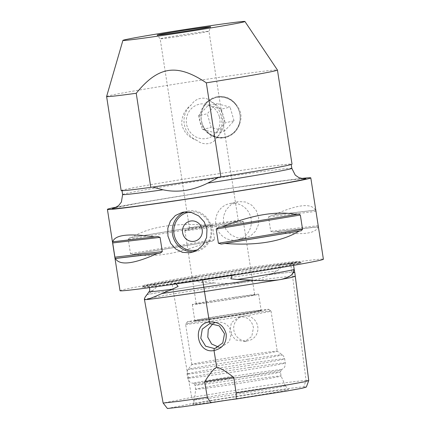 <?xml version="1.0" encoding="UTF-8"?>
<svg xmlns="http://www.w3.org/2000/svg" width="430" height="430" viewBox="0 0 430 430"><rect width="100%" height="100%" fill="white"/><g stroke="black" fill="none" stroke-linecap="round" stroke-linejoin="round"><path stroke-width="0.32" stroke-dasharray="2.15 1.61" d="M236.532 105.119A20.801 20.011 -102.9 0 0 215.849 97.04A20.801 20.011 -102.9 0 0 201.509 110.338C199.407 114.584 199.063 118.852 200.471 123.136L204.476 129.505A20.801 20.011 -102.9 0 0 225.164 137.584A20.801 20.011 -102.9 0 0 239.505 124.291C242.224 117.352 241.235 110.962 236.532 105.119C231.894 98.647 225.664 95.82 217.849 96.642L216.371 96.922L207.233 101.749L201.509 110.338M201.847 122.76A20.328 19.56 -102.9 0 0 226.234 136.826A20.328 19.56 -102.9 0 0 239.413 111.811A20.328 19.56 -102.9 0 0 215.027 97.744A20.328 19.56 -102.9 0 0 201.847 122.76M219.327 116.584A17.496 16.834 -102.9 0 0 198.343 104.479A17.496 16.834 -102.9 0 0 187.002 126.006A17.496 16.834 -102.9 0 0 207.986 138.111A17.496 16.834 -102.9 0 0 219.327 116.584M196.956 140.39A20.801 20.011 77.1 0 1 184.825 126.694A20.801 20.011 77.1 0 1 191.436 104.732C195.854 97.416 206.266 95.863 211.13 101.802A20.801 20.011 77.1 0 1 223.842 118.148A20.801 20.011 77.1 0 1 216.65 137.455C213.78 144.416 203.369 145.969 196.956 140.39C188.921 137.681 183.873 132.418 181.825 124.598C181.406 116.46 184.61 109.838 191.436 104.732M201.944 122.733A20.242 19.474 77.1 0 1 215.064 97.825A20.242 19.474 77.1 0 1 239.343 111.832A20.242 19.474 77.1 0 1 226.223 136.735A20.242 19.474 77.1 0 1 201.944 122.733M198.526 115.761L207.975 105.581L216.715 103.571L207.265 113.751L211.195 127.463L224.573 130.989L234.022 120.808L225.282 122.819L215.833 132.999L202.46 129.468L200.203 122.679L198.526 115.761L207.265 113.751M202.46 129.468L211.195 127.463M215.833 132.999L224.573 130.989M207.975 105.581L221.353 109.107L230.088 107.102L216.715 103.571M221.353 109.107L225.282 122.819M234.022 120.808L230.088 107.102M204.476 129.505C209.684 135.848 216.263 138.589 224.213 137.74L225.685 137.46L234.42 132.73L239.505 124.291M207.319 225.911A24.698 0.505 -8.8 0 0 237.387 220.907A24.698 0.505 -8.8 0 0 238.279 220.628A24.698 0.505 -8.8 0 0 238.236 220.606A24.698 0.505 -8.8 0 0 213.796 223.912A24.698 0.505 -8.8 0 0 189.501 228.153A24.698 0.505 -8.8 0 0 189.469 228.185A24.698 0.505 -8.8 0 0 207.319 225.911M178.004 36.528A24.698 0.505 171.2 0 1 160.153 38.807A24.698 0.505 171.2 0 1 160.148 38.802A24.698 0.505 171.2 0 1 191.108 33.518A24.698 0.505 171.2 0 1 208.964 31.245A24.698 0.505 171.2 0 1 208.964 31.25A24.698 0.505 171.2 0 1 178.004 36.528M211.13 101.802C222.299 107.027 225.804 129.667 216.65 137.455M259.897 310.659A33.545 0.683 -8.8 0 0 261.118 310.283A33.545 0.683 -8.8 0 0 261.091 310.261A33.545 0.683 -8.8 0 0 236.865 313.368A33.545 0.683 -8.8 0 0 194.828 320.522A33.545 0.683 -8.8 0 0 194.811 320.549A33.545 0.683 -8.8 0 0 223.525 316.792A33.545 0.683 -8.8 0 0 259.897 310.659M234.382 297.323A33.545 0.683 171.2 0 1 258.629 294.238A33.545 0.683 171.2 0 1 216.575 301.414A33.545 0.683 171.2 0 1 192.328 304.504A33.545 0.683 171.2 0 1 234.382 297.323M253.646 295.173A29.589 0.602 171.2 0 1 221.563 300.581A29.589 0.602 171.2 0 1 196.241 303.897A29.589 0.602 171.2 0 1 225.384 298.775A29.589 0.602 171.2 0 1 254.716 294.846A29.589 0.602 171.2 0 1 253.646 295.173M189.232 212.081A19.345 18.614 77.1 0 1 210.544 226.954A19.345 18.614 77.1 0 1 197.95 249.69M194.021 251.711A20.581 19.802 -102.9 0 0 195.231 251.572A20.581 19.802 -102.9 0 0 196.693 251.292A20.581 19.802 -102.9 0 0 211.544 227.556A20.581 19.802 -102.9 0 0 188.937 210.899A20.581 19.802 -102.9 0 0 187.475 211.178A20.581 19.802 -102.9 0 0 184.889 211.969M230.647 203.422A18.522 17.823 77.1 0 1 250.996 218.413A18.522 17.823 77.1 0 1 237.629 239.779A18.522 17.823 77.1 0 1 236.312 240.026A18.522 17.823 77.1 0 1 215.968 225.035A18.522 17.823 77.1 0 1 229.335 203.675A18.522 17.823 77.1 0 1 230.647 203.422M244.288 238.193L250.76 235.807L255.705 231.028L258.446 224.567L258.64 217.37L256.275 210.544L251.695 205.148L245.525 201.998L238.623 201.595L230.975 204.701L226.175 209.711L223.503 216.285L223.493 223.304L226.164 229.878L231.044 234.941L237.424 237.86L244.288 238.193M298.361 263.552A80.528 1.645 171.2 0 1 226.648 275.866A80.528 1.645 171.2 0 1 148.285 286.971A80.528 1.645 171.2 0 1 142.131 287.251A80.528 1.645 171.2 0 1 221.45 273.346A80.528 1.645 171.2 0 1 301.263 262.617A80.528 1.645 171.2 0 1 298.361 263.552M294.652 272.233L291.9 272.061L269.583 274.625A77.12 1.575 171.2 0 1 269.975 274.571L292.002 272.05L294.636 272.12M202.589 279.36L173.742 283.542A73.885 1.51 -8.8 0 0 202.095 279.473A73.885 1.51 -8.8 0 0 234.269 274.528L202.589 279.36L202.686 280M176.101 283.924L173.742 283.542M153.128 285.058C154.526 285.031 155.547 285.816 156.198 287.423L152.886 290.578L147.442 294.577A77.12 1.575 171.2 0 1 147.506 294.555L173.064 289.761L213.758 282.945A77.12 1.575 171.2 0 1 214.248 282.87L200.745 282.188L194.188 280.94C194.274 279.07 195.548 277.823 198.004 277.194A73.885 1.51 -8.8 0 0 196.225 277.479A73.885 1.51 -8.8 0 0 153.128 285.058L171.876 281.618L173.134 289.75L147.442 294.577M293.583 265.348L293.362 264.171A73.885 1.51 -8.8 0 0 294.711 263.692A73.885 1.51 -8.8 0 0 277.71 265.321C279.07 265.401 280.043 266.256 280.618 267.895L277.42 270.771L269.583 274.625M277.71 265.321L290.642 263.929L291.9 272.061M214.248 282.87L173.134 289.75M171.876 281.618L198.004 277.194M290.642 263.929L293.394 264.101L293.534 265.014M234.269 274.528L232.076 275.479M295.281 276.296L292.534 276.13L292.002 272.05M213.753 282.945C223.53 283.671 233.425 283.515 243.45 282.472L246.836 281.967C256.285 280.118 263.998 277.656 269.975 274.571M245.998 355.185A43.22 0.881 171.2 0 1 277.226 351.192A43.22 0.881 171.2 0 1 277.237 351.208A43.22 0.881 171.2 0 1 275.668 351.692A43.22 0.881 171.2 0 1 223.057 360.453A43.22 0.881 171.2 0 1 191.818 364.43A43.22 0.881 171.2 0 1 191.823 364.409A43.22 0.881 171.2 0 1 245.998 355.185M246.836 281.967C265.848 279.151 281.075 277.21 292.534 276.13L306.074 380.383L308.735 380.523M212.952 323.629L217.128 322.135C224.664 321.753 229.453 325.257 231.49 332.648L229.373 341.613L221.858 346.773L218.451 347.031M278.882 372.434A43.22 0.881 -8.8 0 0 280.446 371.961A43.22 0.881 -8.8 0 0 280.451 371.95A43.22 0.881 -8.8 0 0 249.206 375.922A43.22 0.881 -8.8 0 0 195.026 385.173A43.22 0.881 -8.8 0 0 195.032 385.183A43.22 0.881 -8.8 0 0 226.271 381.195A43.22 0.881 -8.8 0 0 278.882 372.434M225.637 379.233A44.408 0.908 -8.8 0 0 281.086 369.864A44.408 0.908 -8.8 0 0 281.306 369.741A44.408 0.908 -8.8 0 0 249.206 373.82A44.408 0.908 -8.8 0 0 193.543 383.329A44.408 0.908 -8.8 0 0 193.79 383.377A44.408 0.908 -8.8 0 0 225.637 379.233M227.739 395.595A45.978 0.941 -8.8 0 0 285.375 385.753A45.978 0.941 -8.8 0 0 285.375 385.748A45.978 0.941 -8.8 0 0 252.141 389.988A45.978 0.941 -8.8 0 0 194.505 399.814A45.978 0.941 -8.8 0 0 194.505 399.825A45.978 0.941 -8.8 0 0 227.739 395.595M253.437 394.025A48.418 0.989 -8.8 0 0 192.742 404.372A48.418 0.989 -8.8 0 0 240.741 397.949A48.418 0.989 -8.8 0 0 288.433 389.558A48.418 0.989 -8.8 0 0 253.437 394.025M249.835 379.991A43.22 0.881 171.2 0 1 281.075 376.008A43.22 0.881 171.2 0 1 281.08 376.013A43.22 0.881 171.2 0 1 279.511 376.497A43.22 0.881 171.2 0 1 226.9 385.264A43.22 0.881 171.2 0 1 195.655 389.236L195.655 389.236A43.22 0.881 171.2 0 1 249.835 379.991M269.454 311.546A43.22 0.881 171.2 0 1 222.589 319.442A43.22 0.881 171.2 0 1 185.599 324.285A43.22 0.881 171.2 0 1 185.609 324.263A43.22 0.881 171.2 0 1 187.168 323.795A43.22 0.881 171.2 0 1 233.603 315.964A43.22 0.881 171.2 0 1 271.013 311.04A43.22 0.881 171.2 0 1 271.024 311.057A43.22 0.881 171.2 0 1 269.454 311.546M240.064 316.867L239.171 317.039L231.394 322.591L229.722 332.089L235.43 339.877L244.794 341.506L251.786 336.464L253.442 327.606C251.738 320.135 247.277 316.555 240.064 316.867M260.3 310.825A33.938 0.693 171.2 0 1 222.917 317.114A33.938 0.693 171.2 0 1 194.478 320.801A33.938 0.693 171.2 0 1 227.889 314.954A33.938 0.693 171.2 0 1 261.51 310.422A33.938 0.693 171.2 0 1 260.3 310.825M188.813 321.473A41.162 0.839 -8.8 0 0 187.324 321.914A41.162 0.839 -8.8 0 0 228.126 316.469A41.162 0.839 -8.8 0 0 268.664 309.326A41.162 0.839 -8.8 0 0 233.033 314.013A41.162 0.839 -8.8 0 0 188.813 321.473M242.31 221.971A29.589 0.602 171.2 0 1 210.232 227.379A29.589 0.602 171.2 0 1 184.905 230.695A29.589 0.602 171.2 0 1 184.948 230.652A29.589 0.602 171.2 0 1 185.98 230.362A29.589 0.602 171.2 0 1 217.247 225.078A29.589 0.602 171.2 0 1 243.332 221.611A29.589 0.602 171.2 0 1 243.385 221.638A29.589 0.602 171.2 0 1 242.31 221.971M243.885 315.986A12.556 12.078 77.1 0 1 257.677 326.15A12.556 12.078 77.1 0 1 248.621 340.63A12.556 12.078 77.1 0 1 247.728 340.796A12.556 12.078 77.1 0 1 233.936 330.638A12.556 12.078 77.1 0 1 242.998 316.158A12.556 12.078 77.1 0 1 243.885 315.986M190.108 221.133L190.108 221.133A10.288 9.901 77.1 0 1 190.839 220.993A10.288 9.901 77.1 0 1 202.143 229.319A10.288 9.901 77.1 0 1 194.715 241.187L194.715 241.187M243.45 282.472L173.763 293.819L191.673 397.417L260.526 386.221C287.03 382.308 297.823 381.195 306.074 380.383L303.752 386.86C297.415 387.306 283.015 389.15 260.553 392.386L194.935 403.066L191.673 397.417L163.147 403.05M194.935 403.066L167.41 408.5M306.332 387.054L303.752 386.86M145.168 297.044L147.506 294.555M145.421 299.645C141.25 299.887 150.699 297.942 173.763 293.819L173.064 289.761M120.008 290.712A102.904 2.102 171.2 0 1 123.743 289.557A102.904 2.102 171.2 0 1 235.323 270.755A102.904 2.102 171.2 0 1 323.392 259.225M208.437 241.794A102.904 2.102 171.2 0 1 212.173 241.214L214.618 239.585L212.415 225.352L209.593 224.541A102.904 2.102 -8.8 0 0 205.857 225.121L131.644 237.478A102.904 2.102 -8.8 0 0 129.516 237.876L128.269 239.365L130.473 253.598L132.096 254.549A102.904 2.102 171.2 0 1 134.23 254.157C153.988 257.903 178.724 253.781 208.437 241.794L134.23 254.157M212.173 241.214L132.058 254.555L212.173 241.214M205.857 225.121C173.93 222.804 149.189 226.927 131.644 237.478M318.055 226.782A102.904 2.102 171.2 0 1 318.291 226.82L315.706 210.146A102.904 2.102 -8.8 0 0 315.475 210.109L273.62 215.032A102.904 2.102 -8.8 0 0 270.54 215.462L268.524 216.994L270.728 231.227L273.125 232.135A102.904 2.102 171.2 0 1 276.2 231.705C302.048 235.42 316.002 233.775 318.055 226.782L276.2 231.705M273.028 232.152L318.291 226.82L273.028 232.152M315.475 210.109C311.202 202.799 297.254 204.444 273.62 215.032M106.608 96.492A86.441 1.763 171.2 0 1 191.758 81.544A86.441 1.763 171.2 0 1 277.441 70.047M121.169 190.587A86.441 1.763 171.2 0 1 206.319 175.623A86.441 1.763 171.2 0 1 292.013 164.142M152.672 187.072A85.618 1.747 171.2 0 1 121.986 190.463A85.618 1.747 171.2 0 1 206.325 175.639A85.618 1.747 171.2 0 1 291.201 164.265A85.618 1.747 171.2 0 1 219.004 177.192M116.551 207.072A102.904 2.102 171.2 0 1 208.786 191.554A102.904 2.102 171.2 0 1 301.403 178.455M122.614 194.527A85.618 1.747 171.2 0 1 229.942 176.214A85.618 1.747 171.2 0 1 291.83 168.334M115.428 207.62A97.965 2 171.2 0 1 115.853 207.518A97.965 2 171.2 0 1 235.108 187.657A97.965 2 171.2 0 1 302.634 178.638M200.38 279.414A80.087 1.634 -8.8 0 0 297.872 263.181A80.087 1.634 -8.8 0 0 300.758 262.252A80.087 1.634 -8.8 0 0 231.437 271.373A80.087 1.634 -8.8 0 0 145.394 285.885A80.087 1.634 -8.8 0 0 142.502 286.751A80.087 1.634 -8.8 0 0 200.38 279.414M152.886 290.578A74.266 1.516 -8.8 0 0 149.14 291.615M277.42 270.771A74.266 1.516 -8.8 0 0 200.745 282.188M248.97 363.436A49.396 1.01 171.2 0 1 284.676 358.889A49.396 1.01 171.2 0 1 222.756 369.456A49.396 1.01 171.2 0 1 187.05 374.003A49.396 1.01 171.2 0 1 248.97 363.436M247.825 359.233A47.585 0.973 -8.8 0 0 188.179 369.392A47.585 0.973 -8.8 0 0 222.568 365.032A47.585 0.973 -8.8 0 0 282.209 354.836A47.585 0.973 -8.8 0 0 247.825 359.233M249.604 367.526A49.396 1.01 -8.8 0 0 187.684 378.099A49.396 1.01 -8.8 0 0 223.39 373.552A49.396 1.01 -8.8 0 0 285.31 362.985A49.396 1.01 -8.8 0 0 249.604 367.526M209.593 224.541L129.516 237.876M212.415 225.352L128.269 239.365M214.618 239.585L130.473 253.598M157.783 236.452L112.52 241.778L157.686 236.462M218.639 227.389L298.716 214.049M315.706 210.146L270.54 215.462M315.98 211.409L268.524 216.994M318.184 225.642L270.728 231.227M215.849 97.04L216.371 96.922M225.164 137.584L225.685 137.466M238.279 220.628L208.964 31.245L210.678 26.821M189.469 228.185L160.148 38.802L157.176 35.104M192.328 304.504L194.811 320.549M258.629 294.238L261.118 310.283M191.452 252.496L196.693 251.292M182.234 212.382L187.475 211.178M303.166 178.665L287.622 180.304L235.038 187.674C201.718 192.629 163.647 198.735 139.831 202.944L114.934 207.803M237.629 239.779L245.6 237.946M229.335 203.675L237.306 201.842M301.263 262.617L297.888 261.386L288.869 262.16L256.914 266.444C224.105 271.142 179.256 278.312 158.568 282.166L145.775 284.816C145.232 284.655 144.141 285.3 142.502 286.751L142.131 287.251M294.711 263.692L296.566 261.956C296.383 262.144 289.041 263.789 271.104 266.869L200.993 278.043C169.232 282.811 147.372 285.466 146.41 285.203L148.554 286.16L149.602 287.627M281.086 369.864L283.123 368.72C283.698 367.666 285.009 368.564 285.31 362.985L284.676 358.889C283.773 355.373 281.833 354.637 282.209 354.836L277.226 351.192M193.79 383.377L191.5 382.899C190.667 382.162 189.479 383.082 187.684 378.099L187.05 374.003C186.846 370.38 188.474 369.09 188.179 369.392L191.823 364.409M215.14 348.316L221.858 346.773M209.324 323.892L216.236 322.301M285.375 385.753L281.075 376.008L280.451 371.95L281.306 369.741M192.742 404.372L194.505 399.814L195.655 389.236L195.026 385.173L193.543 383.329M285.375 385.748L288.433 389.558M187.324 321.914L185.609 324.263L191.818 364.43M271.024 311.057L277.237 351.208M194.828 320.522L194.478 320.801M261.091 310.261L261.51 310.422M184.905 230.695L196.241 303.897M243.385 221.638L254.716 294.846M268.664 309.326L271.013 311.04M189.501 228.153L184.948 230.652M238.236 220.606L243.332 221.611M244.794 341.506L248.621 340.63M239.171 317.034L242.998 316.158M298.753 214.043L218.574 227.395"/><path stroke-width="0.64" d="M197.95 249.69A19.345 18.614 77.1 0 1 195.37 250.276A19.345 18.614 77.1 0 1 174.01 234.017A19.345 18.614 77.1 0 1 189.232 212.081M184.889 211.969A20.581 19.802 -102.9 0 0 172.779 235.667A20.581 19.802 -102.9 0 0 194.021 251.711M190.834 220.993A10.288 9.901 77.1 0 1 202.138 229.319A10.288 9.901 77.1 0 1 194.715 241.187A10.288 9.901 77.1 0 1 182.761 233.377A10.288 9.901 77.1 0 1 190.108 221.133A10.288 9.901 77.1 0 1 190.834 220.993M183.691 212.103L191.517 212.522L198.741 215.935L204.202 221.848L206.98 229.394L206.61 237.43L203.191 244.691L197.332 250.088L189.985 252.775L182.508 252.372L175.773 249.045L170.721 243.337L167.931 235.989L167.824 228.212L170.441 220.993L175.402 215.511L182.234 212.382L183.691 212.103M219.004 177.192L207.76 183.115C192.264 190.689 177.337 192.909 162.992 189.786L152.672 187.072L150.79 187.351L136.229 93.272C158.342 66.016 176.956 63.242 206.319 82.834L220.886 176.913L152.672 187.072M191.113 29.305A27.074 0.554 -8.8 0 0 157.176 35.104A27.074 0.554 -8.8 0 0 184.013 31.503A27.074 0.554 -8.8 0 0 210.678 26.821A27.074 0.554 -8.8 0 0 191.113 29.305M125.151 39.71A61.743 1.263 171.2 0 1 191.812 28.471A61.743 1.263 171.2 0 1 244.939 21.5A61.743 1.263 171.2 0 1 242.703 22.204A61.743 1.263 171.2 0 1 175.467 33.529A61.743 1.263 171.2 0 1 122.91 40.393A61.743 1.263 171.2 0 1 125.151 39.71M294.636 272.12L293.083 272.878A77.12 1.575 171.2 0 1 292.884 272.916L294.652 272.233L293.583 265.348M162.046 293.486A77.12 1.575 171.2 0 1 161.75 293.523L251.856 280.107A77.12 1.575 171.2 0 1 251.4 280.183L162.046 293.486C154.719 296.797 149.468 298.829 146.297 299.581L145.421 299.645L144.356 299.011L145.168 297.044L149.14 291.615A74.266 1.516 -8.8 0 0 172.715 289.121L178.122 286.375L176.101 283.924M161.75 293.523L172.715 289.121M202.686 280L203.847 287.493M292.884 272.916L294.109 269.546L294.007 268.067M232.076 275.479L230.84 278.785L237.263 279.505L251.856 280.107M293.083 272.878C291.685 275.608 287.67 277.802 281.026 279.452L278.511 279.892C270.739 280.779 261.703 280.871 251.4 280.183M214.226 348.493L205.653 346.198L200.783 338.233L202.267 329.095L209.324 323.892L210.189 323.731L219.311 325.881L224.519 333.744L222.767 342.968L215.14 348.316L214.226 348.493L214.016 350.531C222.665 348.434 226.723 342.92 226.185 333.986C223.81 325.451 218.214 321.463 209.405 322.016C191.715 323.473 196.644 354.175 214.016 350.531L216.742 367.37C219.515 367.494 225.191 370.832 233.764 377.395L236.129 392.993L236.194 399.013A16.464 0.339 -8.8 0 0 210.77 402.797L207.325 397.282L204.664 381.733A16.464 0.339 171.2 0 1 221.961 378.932A16.464 0.339 171.2 0 1 233.764 377.395M210.189 323.731L209.405 322.016L203.82 287.498M308.735 380.523L295.281 276.296L291.755 277.398L281.026 279.452M236.194 399.013L286.665 391.053L302.306 388.209L306.332 387.054L308.745 380.582L304.628 381.77L288.116 384.78L236.129 392.993M218.451 347.031L211.619 344.005L207.776 337.174L208.265 329.358L212.952 323.629M194.715 241.187A10.288 9.901 77.1 0 1 193.984 241.327A10.288 9.901 77.1 0 1 182.68 233.001A10.288 9.901 77.1 0 1 190.108 221.133M204.664 381.733C210.426 372.767 214.452 367.983 216.742 367.37M207.325 397.282L178.219 401.394L163.153 403.055L167.41 408.5L181.901 406.887L210.77 402.797M301.403 178.455A102.904 2.102 171.2 0 1 310.804 177.891L323.392 259.225A102.904 2.102 171.2 0 1 319.662 260.381A102.904 2.102 171.2 0 1 208.082 279.183A102.904 2.102 171.2 0 1 120.008 290.712L107.419 209.372A102.904 2.102 171.2 0 1 111.15 208.217A102.904 2.102 171.2 0 1 116.551 207.072M115.337 258.495L157.192 253.571C133.558 264.16 119.61 265.799 115.337 258.495A102.904 2.102 171.2 0 1 115.106 258.451L112.52 241.778A102.904 2.102 -8.8 0 0 112.757 241.821L154.612 236.892A102.904 2.102 -8.8 0 0 157.686 236.462L157.783 236.452M157.686 236.462L160.084 237.371L162.287 251.604L160.272 253.136A102.904 2.102 171.2 0 1 157.192 253.571M112.757 241.821C114.81 234.823 128.763 233.184 154.612 236.892M224.954 243.477L299.167 231.12C281.623 241.676 256.882 245.793 224.954 243.477A102.904 2.102 171.2 0 1 221.219 244.063L218.397 243.251L216.193 229.018L218.639 227.389A102.904 2.102 -8.8 0 0 222.375 226.803L296.582 214.446A102.904 2.102 -8.8 0 0 298.716 214.049L298.753 214.043M298.716 214.049L300.339 215.005L302.543 229.238L301.296 230.727A102.904 2.102 171.2 0 1 299.167 231.12M222.375 226.803C252.087 214.817 276.823 210.7 296.582 214.446M244.939 21.5L277.441 70.047A86.441 1.763 171.2 0 1 277.447 70.063A86.441 1.763 171.2 0 1 274.313 71.031A86.441 1.763 171.2 0 1 206.319 82.834M136.229 93.272A86.441 1.763 171.2 0 1 106.608 96.508A86.441 1.763 171.2 0 1 106.608 96.492L122.91 40.393M150.79 187.351A86.441 1.763 171.2 0 1 121.169 190.587L106.608 96.508M277.447 70.063L292.013 164.142A86.441 1.763 171.2 0 1 220.886 176.913M310.804 177.891A102.904 2.102 171.2 0 1 307.068 179.047A102.904 2.102 171.2 0 1 195.489 197.848A102.904 2.102 171.2 0 1 107.419 209.372M291.239 164.507L291.83 168.334A85.618 1.747 171.2 0 1 207.76 183.115M302.634 178.638A97.965 2 171.2 0 1 209.415 195.607A97.965 2 171.2 0 1 115.428 207.62M162.992 189.786A85.618 1.747 171.2 0 1 122.614 194.527L121.4 202.035L118.653 205.578L114.934 207.803M237.263 279.505A74.266 1.516 -8.8 0 0 294.109 269.546M146.297 299.581C152.07 299.092 171.463 296.415 204.476 291.562L278.511 279.892M163.131 403.05L144.464 299.608L145.421 299.645M112.628 242.955L160.084 237.371M114.831 257.188L162.287 251.604M115.106 258.451L160.272 253.136M216.193 229.018L300.339 215.005M218.397 243.251L302.543 229.238M221.219 244.063L301.296 230.727M291.83 168.334L295.254 175.118L298.947 177.665L303.161 178.665M149.602 287.627L149.758 290.363L149.14 291.615M294.754 272.222L295.281 276.302M144.464 299.608L144.356 299.011M122.018 190.7L122.614 194.527"/></g></svg>
